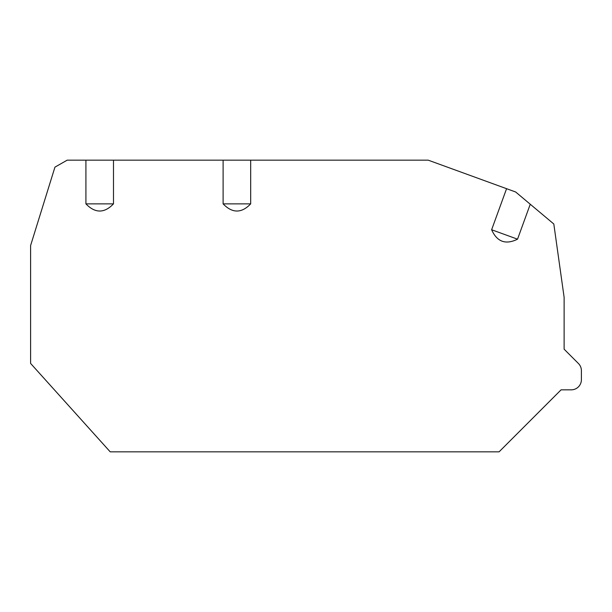 <?xml version="1.0" encoding="UTF-8"?>
<svg xmlns="http://www.w3.org/2000/svg" width="612" height="612" viewBox="0 0 612 612"><rect width="100%" height="100%" fill="white"/><g stroke="black" fill="none" stroke-linecap="round" stroke-linejoin="round"><path stroke-width="0.92" d="M491.627 229.745L517.538 239.177C505.68 245.014 497.043 241.87 491.627 229.745L506.575 188.687L428.232 160.168L223.112 160.168L223.112 203.865L250.683 203.865L250.683 160.168M250.683 203.865C241.533 213.412 232.346 213.412 223.112 203.865M113.488 203.865C104.346 213.412 95.151 213.412 85.917 203.865L113.488 203.865L113.488 160.168L223.112 160.168M85.917 203.865L85.917 160.168L67.182 160.168L54.942 167.137L30.6 245.534L30.6 363.421L110.206 451.832L499.086 451.832L561.074 389.836L571.241 389.836A10.159 10.159 0 0 0 581.4 379.677L581.4 370.673A10.159 10.159 0 0 0 578.424 363.49L564.126 349.192L564.126 297.363L553.814 224L515.671 192L506.575 188.687M517.538 239.177L530.252 204.232M113.488 160.168L85.917 160.168M518.915 194.715L523.038 198.173"/></g></svg>
